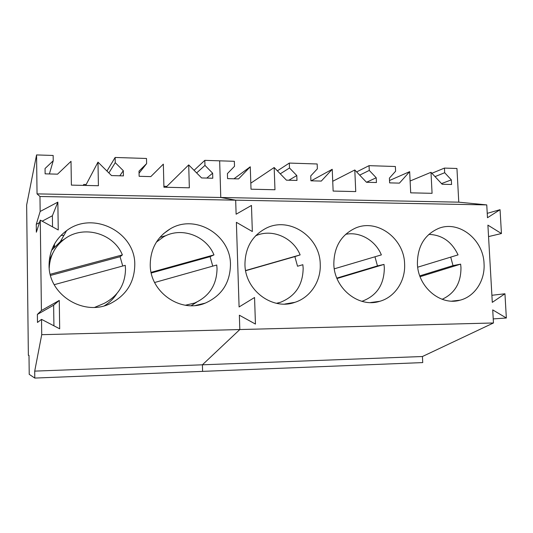 <?xml version="1.0" encoding="UTF-8"?>
<svg xmlns="http://www.w3.org/2000/svg" width="533" height="533" viewBox="0 0 533 533"><rect width="100%" height="100%" fill="white"/><g stroke="black" fill="none" stroke-linecap="round" stroke-linejoin="round"><path stroke-width="0.8" d="M52.734 253.228L49.322 259.997M94.761 307.341L104.202 303.357C118.093 295.995 125.195 284.575 125.508 269.092L125.235 265.334L54.226 284.682M122.743 266.014L120.072 256.726L122.383 254.907C113.769 233.474 83.908 224.666 64.986 238.697C55.112 245.98 49.855 255.767 49.223 268.052M50.229 274.275L122.383 254.907M50.522 275.421L120.072 256.726M186.004 305.316L186.603 305.096M185.404 305.229L194.605 303.05C209.262 296.415 216.744 284.948 217.038 268.652L216.751 265.008L154.63 282.51M212.754 266.134L210.082 256.659L213.973 254.901C206.191 235.659 181.247 226.485 163.491 236.892L156.382 242.129M151.112 272.35L213.973 254.901M151.259 273.003L210.082 256.659M276.527 303.304L280.538 302.264C295.369 296.261 302.911 284.922 303.157 268.232L302.857 264.701L297.534 266.24L294.869 256.6L300.146 254.894C293.077 237.478 271.977 228.257 255.574 235.846M297.534 266.24L302.857 264.701M245.606 270.537L300.146 254.894M245.64 270.724L294.869 256.6M361.874 301.325L362.047 301.272C376.731 295.808 384.16 284.669 384.326 267.846L384.013 264.415L377.464 265.914L374.965 256.779M334.298 268.819L381.368 254.887C375.425 240.436 359.862 231.362 345.637 234.327M337.016 278.519L384.013 264.415M336.843 278.099L377.464 265.914M442.143 299.293C454.782 293.436 461.058 282.836 460.965 267.473L460.632 264.141L453.003 265.607L450.725 257.119M417.699 267.2L458.054 254.881C451.804 241.696 442.057 234.86 428.818 234.387M420.084 276.694L460.632 264.141M419.784 275.874L453.003 265.607M36.271 224.326L40.155 211.474L39.968 196.497L37.044 193.879L36.564 154.93L26.65 204.978L28.362 355.318L29.002 355.364L29.222 374.346L34.792 378.07L34.712 371.121L41.721 334.684L41.527 319.36L37.477 322.445L37.377 314.423L41.414 310.532L40.268 220.136L36.364 232.208L36.271 224.326L39.462 222.627M41.721 334.684L239.817 329.547L239.357 315.216L255.447 324.071L254.554 297.507L255.447 324.071L239.357 315.216L239.817 329.547L493.465 322.971L492.719 309.9L506.35 318.008L493.232 318.907M239.09 306.948L254.554 297.507L239.09 306.948L236.379 222.328L252.342 231.529L251.463 205.438L252.342 231.529L236.379 222.328L239.09 306.948M39.968 196.497L235.673 200.181L236.119 214.213L251.463 205.438L236.119 214.213L235.673 200.181L220.775 197.49L219.656 160.833L234.347 161.306L234.507 166.303L227.411 173.605L227.571 178.622L238.564 178.908L250.263 166.782L233.96 178.788M40.155 211.474L57.85 202.127L58.25 229.97L40.268 220.136M41.414 310.532L59.27 300.419L59.683 328.808L41.527 319.36M150.233 264.734C149.986 292.37 180.894 313.517 205.232 303.13C221.748 295.722 230.156 282.83 230.469 264.461C230.669 235.04 195.398 213.586 170.327 228.81C157.175 236.832 150.479 248.811 150.233 264.734M134.782 264.788C135.489 232.275 93.122 210.368 66.592 230.649C55.146 239.217 49.309 250.697 49.076 265.074C48.403 295.115 84.401 316.982 110.664 303.397C126.401 295.162 134.443 282.29 134.782 264.788M42.174 221.182L52.387 215.745L52.54 226.851M57.85 202.127L52.387 215.745M37.044 193.879L220.775 197.49L219.656 160.833L204.819 160.353L194.072 170.333M36.564 154.93L53.153 155.463L53.227 160.773L45.058 168.508L45.125 173.838L57.544 174.164L71.016 161.312L71.389 185.118L98.412 185.731L97.979 162.139L111.537 175.584L123.423 175.89L123.316 170.693L115.248 162.665L115.141 157.462L146.502 158.474L146.622 163.618L139.013 171.133L139.133 176.303L150.806 176.61L163.345 164.131L163.924 187.223L189.342 187.803L188.709 164.904L201.594 177.942L212.78 178.235L212.634 173.192L204.965 165.403L204.819 160.353M83.774 185.397L83.761 184.445L83.275 185.391M83.761 184.445L86.179 184.505M115.141 157.462L106.96 171.046M163.898 186.297L166.876 186.363M34.792 378.07L202.593 371.374L202.407 364.805L239.817 329.547L202.407 364.805L422.429 356.517L493.465 322.971M34.712 371.121L202.407 364.805L202.593 371.374L422.729 362.587L422.429 356.517M37.377 314.423L53.633 305.209L53.92 325.81M59.27 300.419L53.633 305.209M191.227 305.682L196.664 302.178M166.143 235.559L159.873 237.392M64.713 238.891L60.442 241.536L51.548 250.39M104.541 305.695C109.591 302.577 113.702 298.547 116.867 293.603M204.965 165.403L196.637 172.925M212.634 173.192L206.777 178.075M188.709 164.904L165.956 187.27M146.622 163.618L139.06 173.212M115.248 162.665L108.879 172.945M123.316 170.693L119.792 175.797M97.979 162.139L85.686 185.444M53.227 160.773L49.396 173.951M53.686 247.678L53.66 245.553M54.506 246.759L54.466 244.047M506.35 318.008L504.944 293.77L492.292 302.364L487.902 225.139L501.44 233.534L500.054 209.689L487.482 217.731L486.756 204.905L235.673 200.181L220.775 197.49L458.773 202.167L456.948 168.488L444.442 168.088L431.897 173.272M320.233 264.155C321.106 281.111 310.439 297.441 294.916 302.324C272.376 310.639 245.033 290.258 244.953 264.415C245.167 247.605 252.262 235.519 266.227 228.157C289.592 216.218 320.06 236.978 320.233 264.155M404.6 263.868C405.626 280.858 395.013 297.114 379.769 301.305C358.842 308.181 334.171 288.526 333.831 264.108C333.984 246.819 341.187 234.813 355.444 228.091C377.164 218.403 404.147 238.424 404.6 263.868M484.044 263.602C485.203 280.485 474.81 296.568 460.006 300.199C440.505 306.029 417.952 287.054 417.399 263.828C417.466 246.313 424.608 234.48 438.832 228.317C459.046 220.256 483.371 239.564 484.044 263.602M486.756 204.905L458.773 202.167M250.263 166.782L251.016 189.202L274.968 189.748L274.169 167.515L286.428 180.167L296.981 180.44L296.794 175.537L289.492 167.982L289.312 163.078L317.162 163.977L317.362 168.834L310.732 175.93L310.926 180.807L321.299 181.08L332.226 169.287L311.212 180.814M332.226 169.287L333.138 191.074L355.744 191.587L354.791 169.974L366.477 182.266L376.445 182.526L376.225 177.762L369.269 170.42L369.056 165.656L395.373 166.503L395.599 171.22L389.403 178.129L389.623 182.872L399.424 183.125L409.65 171.653L410.696 192.839L432.076 193.319L430.99 172.306L442.15 184.245L451.578 184.491L451.331 179.861L444.682 172.719L444.442 168.088M289.312 163.078L277.387 170.84M369.056 165.656L356.637 171.912M504.944 293.77L491.892 295.289M501.44 233.534L488.554 236.585M500.054 209.689L487.235 213.347M276.973 303.397L277.42 303.124M256.433 235.486L255.9 235.513M289.492 167.982L280.278 173.818M296.794 175.537L288.879 180.227M274.169 167.515L250.81 183.165M444.682 172.719L435.021 176.616M451.331 179.861L441.537 183.592M430.99 172.306L410.117 181M409.65 171.653L389.51 180.507M369.269 170.42L359.688 175.124M376.225 177.762L366.491 182.266M354.791 169.974L332.725 181.273M63.887 235.426L60.995 235.406M195.524 305.456L205.232 303.13M163.378 233.8L170.327 228.81M60.436 241.522L66.592 230.656M108.865 304.19L110.671 303.397M284.709 304.063L294.916 302.324M370.475 302.557L379.769 301.305M451.824 301.132L460.006 300.199"/></g></svg>
